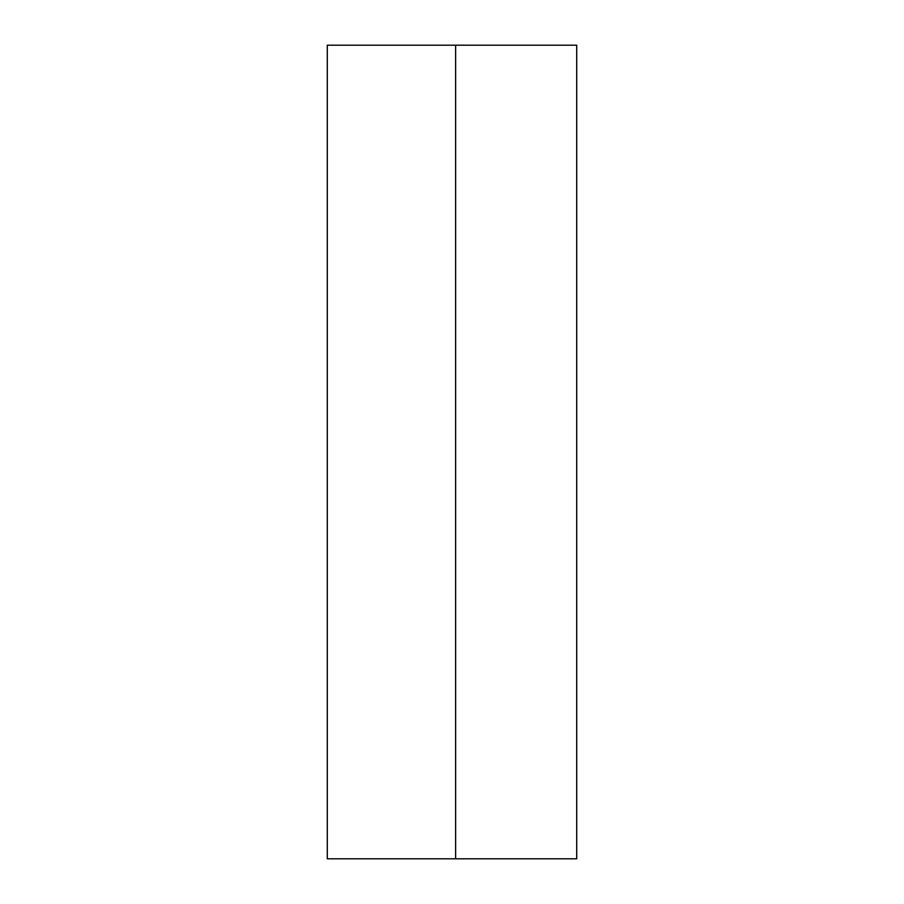 <?xml version="1.0" encoding="UTF-8"?>
<svg xmlns="http://www.w3.org/2000/svg" width="904" height="904" viewBox="0 0 904 904"><rect width="100%" height="100%" fill="white"/><g stroke="black" fill="none" stroke-linecap="round" stroke-linejoin="round"><path stroke-width="1.36" d="M455.627 45.2L455.627 858.8L327.293 858.8L327.293 45.2L576.707 45.2L576.707 858.8L455.627 858.8"/></g></svg>
